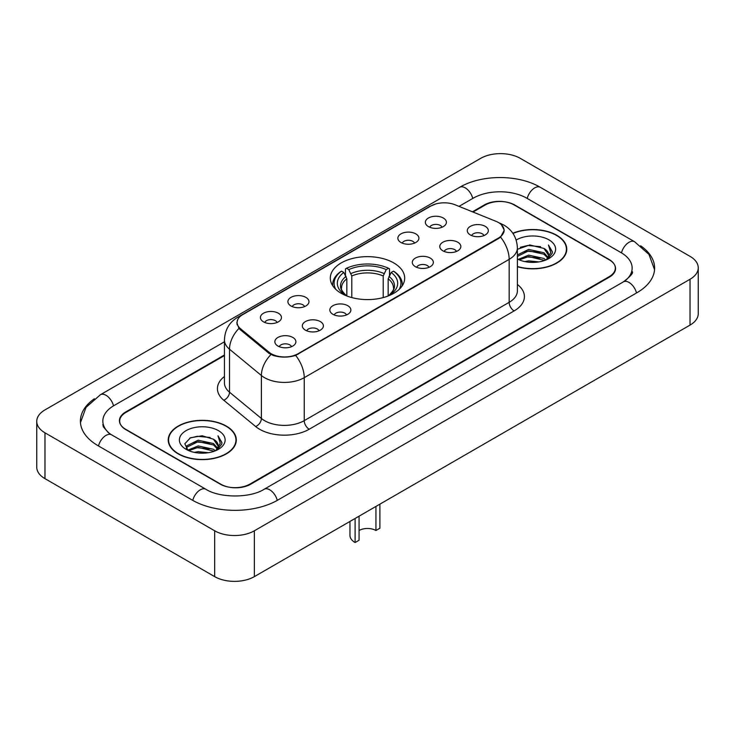 <?xml version="1.0" encoding="UTF-8"?>
<svg xmlns="http://www.w3.org/2000/svg" width="735" height="735" viewBox="0 0 735 735"><rect width="100%" height="100%" fill="white"/><g stroke="black" fill="none" stroke-linecap="round" stroke-linejoin="round"><path stroke-width="1.1" d="M393.795 262.937A37.191 21.471 0 0 0 353.269 258.279A37.191 21.471 0 0 0 330.309 278.115A37.191 21.471 0 0 0 341.205 293.302A37.191 21.471 0 0 0 381.731 297.96A37.191 21.471 0 0 0 404.691 278.115A37.191 21.471 0 0 0 393.795 262.937M400.942 242.477A10.529 6.073 180 0 1 398.857 240.758A10.529 6.073 180 0 1 402.339 233.206A10.529 6.073 180 0 1 415.826 233.886A10.529 6.073 180 0 1 417.921 240.758A10.529 6.073 180 0 1 400.942 242.477M414.549 243.11A6.312 3.647 0 0 0 412.849 241.337A6.312 3.647 0 0 0 406.63 240.409A6.312 3.647 0 0 0 402.229 243.11M290.987 305.962A10.529 6.073 180 0 1 288.901 304.244A10.529 6.073 180 0 1 292.383 296.692A10.529 6.073 180 0 1 305.87 297.372A10.529 6.073 180 0 1 307.965 304.244A10.529 6.073 180 0 1 290.987 305.962M304.593 306.596A6.312 3.647 0 0 0 302.894 304.814A6.312 3.647 0 0 0 296.674 303.895A6.312 3.647 0 0 0 292.273 306.596M263.498 321.838A10.529 6.073 180 0 1 261.412 320.111A10.529 6.073 180 0 1 264.894 312.559A10.529 6.073 180 0 1 278.381 313.239A10.529 6.073 180 0 1 280.476 320.111A10.529 6.073 180 0 1 263.498 321.838M277.104 322.463A6.312 3.647 0 0 0 275.404 320.69A6.312 3.647 0 0 0 269.185 319.762A6.312 3.647 0 0 0 264.775 322.463M428.431 226.61A10.529 6.073 180 0 1 426.346 224.892A10.529 6.073 180 0 1 429.828 217.339A10.529 6.073 180 0 1 443.315 218.019A10.529 6.073 180 0 1 445.41 224.892A10.529 6.073 180 0 1 428.431 226.61M442.038 227.244A6.312 3.647 0 0 0 440.338 225.461A6.312 3.647 0 0 0 434.119 224.542A6.312 3.647 0 0 0 429.718 227.244M442.874 250.819A10.529 6.073 180 0 1 440.779 249.101A10.529 6.073 180 0 1 444.271 241.549A10.529 6.073 180 0 1 457.758 242.219A10.529 6.073 180 0 1 459.844 249.101A10.529 6.073 180 0 1 442.874 250.819M456.472 251.444A6.312 3.647 0 0 0 454.781 249.67A6.312 3.647 0 0 0 448.561 248.742A6.312 3.647 0 0 0 444.151 251.444M415.385 266.686A10.529 6.073 180 0 1 413.29 264.967A10.529 6.073 180 0 1 416.782 257.415A10.529 6.073 180 0 1 430.269 258.095A10.529 6.073 180 0 1 432.355 264.967A10.529 6.073 180 0 1 415.385 266.686M428.983 267.319A6.312 3.647 0 0 0 427.292 265.537A6.312 3.647 0 0 0 421.072 264.618A6.312 3.647 0 0 0 416.662 267.319M332.918 314.304A10.529 6.073 180 0 1 330.823 312.577A10.529 6.073 180 0 1 334.315 305.025A10.529 6.073 180 0 1 347.802 305.705A10.529 6.073 180 0 1 349.888 312.577A10.529 6.073 180 0 1 332.918 314.304M346.516 314.929A6.312 3.647 0 0 0 344.825 313.156A6.312 3.647 0 0 0 338.605 312.228A6.312 3.647 0 0 0 334.195 314.929M305.429 330.171A10.529 6.073 180 0 1 303.334 328.453A10.529 6.073 180 0 1 306.826 320.901A10.529 6.073 180 0 1 320.313 321.581A10.529 6.073 180 0 1 322.399 328.453A10.529 6.073 180 0 1 305.429 330.171M319.027 330.805A6.312 3.647 0 0 0 317.336 329.023A6.312 3.647 0 0 0 311.116 328.104A6.312 3.647 0 0 0 306.706 330.805M277.94 346.038A10.529 6.073 180 0 1 275.846 344.32A10.529 6.073 180 0 1 279.337 336.768A10.529 6.073 180 0 1 292.824 337.448A10.529 6.073 180 0 1 294.91 344.32A10.529 6.073 180 0 1 277.94 346.038M291.538 346.672A6.312 3.647 0 0 0 289.847 344.899A6.312 3.647 0 0 0 283.627 343.971A6.312 3.647 0 0 0 279.217 346.672M470.363 234.943A10.529 6.073 180 0 1 468.278 233.225A10.529 6.073 180 0 1 471.76 225.673A10.529 6.073 180 0 1 485.247 226.352A10.529 6.073 180 0 1 487.333 233.225A10.529 6.073 180 0 1 470.363 234.943M483.97 235.577A6.312 3.647 0 0 0 482.27 233.803A6.312 3.647 0 0 0 476.05 232.876A6.312 3.647 0 0 0 471.64 235.577M495.969 221.318A18.945 10.942 180 0 1 498.495 222.54A18.945 10.942 180 0 1 504.045 230.275A18.945 10.942 180 0 1 498.495 238.011L298.033 353.746A18.945 10.942 180 0 1 269.111 352.285L240.501 328.701A18.945 10.942 180 0 1 237.083 322.426A18.945 10.942 180 0 1 242.633 314.69L430.839 206.02A18.945 10.942 180 0 1 455.112 204.799L495.969 221.318M224.441 355.556L125.85 412.473A21.049 12.155 0 0 0 119.686 421.072A21.049 12.155 0 0 0 125.85 429.663L220.132 484.099A21.049 12.155 0 0 0 249.9 484.099L609.15 276.691A21.049 12.155 0 0 0 615.314 268.091A21.049 12.155 0 0 0 609.15 259.501L514.867 205.065A21.049 12.155 0 0 0 485.1 205.065L473.018 212.038M625.154 280.761A37.889 21.875 0 0 0 632.155 268.091A37.889 21.875 0 0 0 621.057 252.619L526.784 198.193A37.889 21.875 0 0 0 473.193 198.193L459.017 206.379M224.441 341.803L113.943 405.601A37.889 21.875 0 0 0 102.845 421.072A37.889 21.875 0 0 0 109.846 433.742M214.675 530.789A28.068 16.207 0 0 0 254.365 530.789L690.027 279.263A28.068 16.207 0 0 0 698.25 267.806A28.068 16.207 0 0 0 690.027 256.35L520.325 158.374A28.068 16.207 0 0 0 480.635 158.374L44.973 409.9A28.068 16.207 0 0 0 36.75 421.357A28.068 16.207 0 0 0 44.973 432.814L214.675 530.789L214.675 576.626A28.068 16.207 0 0 0 254.365 576.626L690.027 325.1A28.068 16.207 0 0 0 698.25 313.643L698.25 267.806M36.75 421.357L36.75 467.194A28.068 16.207 0 0 0 44.973 478.65L214.675 576.626M94.346 398.793A60.353 34.839 0 0 0 80.391 421.072A60.353 34.839 0 0 0 98.067 445.704L192.34 500.14A60.353 34.839 0 0 0 277.692 500.14L636.933 292.732A60.353 34.839 0 0 0 654.609 268.091A60.353 34.839 0 0 0 640.654 245.812M517.385 266.722A34.03 19.652 0 0 0 566.768 249.183A34.03 19.652 0 0 0 556.799 235.292A34.03 19.652 0 0 0 512.828 233.243M226.334 426.089A34.03 19.652 0 0 0 189.244 421.826A34.03 19.652 0 0 0 168.232 439.98A34.03 19.652 0 0 0 178.201 453.872A34.03 19.652 0 0 0 215.291 458.135A34.03 19.652 0 0 0 236.302 439.98A34.03 19.652 0 0 0 226.334 426.089M168.581 441.744A34.03 19.652 0 0 0 168.462 442.268M501.334 224.634L504.293 230.165L500.581 237.102L498.743 238.434L295.654 355.409C288.138 357.679 280.632 357.679 273.126 355.409L268.863 353.259L240.253 329.675L238.985 328.38L236.835 322.913L237.8 319.431M224.441 354.987L125.602 412.05A21.049 12.155 0 0 0 119.438 420.64A21.049 12.155 0 0 0 125.602 429.24L220.877 484.236A21.049 12.155 0 0 0 250.644 484.236L609.398 277.113A21.049 12.155 0 0 0 615.562 268.523A21.049 12.155 0 0 0 609.398 259.924L514.123 204.927A21.049 12.155 0 0 0 484.356 204.927L472.44 211.799M236.064 442.268A34.03 19.652 0 0 0 235.953 441.744M566.538 251.48A34.03 19.652 0 0 0 566.419 250.957M517.385 266.493A33.681 19.45 0 0 0 566.419 249.183A33.681 19.45 0 0 0 556.551 235.43A33.681 19.45 0 0 0 512.957 233.445M524.753 261.568L528.63 260.87L538.939 261.899M529.292 262.248L534.345 262.358M518.304 259.372L528.63 255.137L543.955 258.463L545.894 259.988M519.287 259.868L528.63 256.57L544.727 260.438M517.385 254.981L528.63 249.413L543.955 252.739L548.053 257.305M517.385 256.414L528.63 250.846L543.955 254.172L547.685 257.976M545.976 259.96A15.867 9.16 0 0 0 548.595 254.916A15.867 9.16 0 0 0 543.955 248.439L548.586 255.256M517.385 258.977A22.877 13.212 0 0 0 548.916 258.527A22.877 13.212 0 0 0 548.916 239.84A22.877 13.212 0 0 0 516.172 240.069M543.955 248.439L529.816 244.948L517.385 249.33M547.529 259.262L552.242 253.226L552.389 251.811L548.466 245.003L550.763 252.619L546.224 259.85M548.466 245.003L552.389 252.087M520.297 247.291L527.647 245.499L540.583 246.675M522.907 252.133L527.647 251.232L540.106 252.27M522.907 257.866L527.647 256.956L540.106 257.994M178.449 453.734A33.681 19.45 0 0 0 215.153 457.942A33.681 19.45 0 0 0 235.953 439.98A33.681 19.45 0 0 0 226.086 426.226A33.681 19.45 0 0 0 189.373 422.009A33.681 19.45 0 0 0 168.581 439.98A33.681 19.45 0 0 0 178.449 453.734M194.288 452.356L198.156 451.667L208.474 452.696M198.817 453.036L203.871 453.155M187.829 450.169L198.156 445.934L213.481 449.26L215.419 450.785M188.812 450.665L198.156 447.367L214.252 451.226M186.552 448.993L186.947 445.722L198.156 440.201L213.481 443.527L217.578 448.093M186.46 448.58L186.947 447.156L198.156 441.634L213.481 444.96L217.211 448.773M215.511 450.748A15.867 9.16 0 0 0 218.13 445.704A15.867 9.16 0 0 0 213.481 439.236L218.12 446.053M218.442 430.637A22.877 13.212 0 0 0 186.084 430.637A22.877 13.212 0 0 0 186.084 449.324A22.877 13.212 0 0 0 218.442 449.315A22.877 13.212 0 0 0 218.442 430.637M213.481 439.236L202.18 435.763L190.466 437.775L184.816 443.775L188.022 450.316M217.055 450.059L221.777 444.023L221.924 442.608L217.992 435.791L220.289 443.416L215.759 450.647M217.992 435.791L221.924 442.883M189.823 438.088L197.173 436.296L210.109 437.472M192.441 442.929L197.173 442.029L209.64 443.058M192.441 448.653L197.173 447.753L209.64 448.791M379.903 504.146L379.903 528.217L375.934 530.505A11.925 6.891 0 0 0 359.066 530.505M359.066 516.181L359.066 540.253L355.097 542.54L355.097 518.478M375.934 530.505L375.934 506.443M346.828 295.966L346.828 278.831L343.824 272.474A30.172 17.419 0 0 0 343.824 294.073L343.263 294.404M345.496 275.349L345.496 268.854L346.488 268.284A33.406 19.285 0 0 1 388.512 268.284L386.215 269.607A30.172 17.419 0 0 0 348.785 269.607L351.789 275.965L351.789 297.583M383.211 297.583L383.211 275.965L386.215 269.607M335.794 289.342A33.406 19.285 0 0 1 341.527 271.142L340.535 271.72A34.802 20.093 0 0 0 332.698 284.417A34.802 20.093 0 0 0 332.78 285.814M388.512 268.284L389.504 268.854L389.504 275.349M341.527 271.142L343.824 272.474M348.785 269.607L346.488 268.284M343.824 294.073L346.58 295.874M402.22 285.814A34.802 20.093 0 0 0 402.302 284.417A34.802 20.093 0 0 0 394.465 271.72L393.473 271.142A33.406 19.285 0 0 1 399.206 289.342M391.737 294.404L391.176 294.073A30.172 17.419 0 0 0 391.176 272.474L393.473 271.142M388.42 295.874L391.176 294.073M391.176 272.474L388.172 278.831L388.172 295.966M349.961 521.437L349.961 535.374A17.539 10.125 0 0 0 355.097 542.54M240.501 328.701L240.501 329.877M269.111 352.285L269.111 353.462M298.033 353.746L298.033 354.307M498.495 238.011L498.495 238.572M277.27 500.379A11.227 6.486 -120 0 0 264.131 489.271C250.332 498.192 219.701 498.192 205.892 489.271L111.619 434.835L108.302 432.639L103.313 426.741L102.845 424.508M192.763 500.379A11.227 6.486 -60 0 1 200.278 489.822A11.227 6.486 -60 0 1 205.892 489.271M98.49 445.952A11.227 6.486 -60 0 1 106.005 435.396A11.227 6.486 -60 0 1 111.619 434.835M80.455 422.653L86.041 407.383L100.392 394.732A11.227 6.486 60 0 1 113.521 405.849M100.392 394.732L459.641 187.324A11.227 6.486 60 0 1 472.77 198.432M459.641 187.324C481.535 174.296 518.432 174.296 540.335 187.324A11.227 6.486 120 0 0 534.722 187.875A11.227 6.486 120 0 0 527.206 198.432M654.545 269.671L648.959 254.402L634.608 241.751A11.227 6.486 120 0 0 628.995 242.311A11.227 6.486 120 0 0 621.479 252.868M636.51 292.971A11.227 6.486 -120 0 0 623.381 281.863L264.131 489.271M254.365 576.626L254.365 530.789M44.973 478.65L44.973 432.814M690.027 325.1L690.027 279.263M517.385 284.445A35.087 20.258 180 0 1 514.123 310.923L309.196 429.24A7.019 4.052 60 0 1 304.235 420.64L509.162 302.324A28.068 16.207 0 0 0 517.385 290.867L517.385 247.897A28.068 16.207 180 0 1 509.162 259.354A24.558 14.176 -120 0 0 500.581 237.102M309.196 429.24A35.087 20.258 180 0 1 259.574 429.24A35.087 20.258 180 0 1 255.642 426.53L223.771 400.244A35.087 20.258 180 0 1 224.441 376.476M264.536 420.64A28.068 16.207 0 0 0 304.235 420.64L304.235 377.671A28.068 16.207 180 0 1 264.536 377.671A28.068 16.207 180 0 1 261.394 375.502L229.513 349.217A28.068 16.207 180 0 1 224.441 339.928L224.441 382.898A28.068 16.207 0 0 0 229.513 392.196L261.394 418.481A28.068 16.207 0 0 0 264.536 420.64M517.385 247.897C516.907 237.8 512.479 230.23 504.081 225.195L500.535 223.468A24.558 11.503 112 0 0 499.488 223.164M295.654 355.409A24.558 14.176 60 0 1 304.235 377.671L509.162 259.354L509.162 302.324A7.019 4.052 60 0 0 514.123 310.923M240.391 316.243A24.558 14.176 -120 0 0 237.745 317.226C229.348 322.261 224.91 329.831 224.441 339.928M237.745 317.226L429.029 206.783A24.558 14.176 60 0 1 430.885 206.002M238.985 328.38A24.558 16.427 129.5 0 0 229.513 349.217L229.513 392.196A7.019 4.695 -50.5 0 1 223.771 400.244M270.958 354.564A24.558 16.427 129.5 0 0 261.394 375.502L261.394 418.481A7.019 4.695 -50.5 0 1 255.642 426.53M346.828 278.831A25.964 14.994 0 0 0 341.536 287.899C340.829 289.222 342.391 291.74 346.222 295.452M383.211 275.965A25.964 14.994 0 0 0 351.789 275.965M346.093 276.378A26.993 15.582 0 0 0 346.093 295.369M383.946 273.512A26.993 15.582 0 0 0 351.054 273.512M388.907 295.369A26.993 15.582 0 0 0 388.907 276.378M388.778 295.452C392.609 291.749 394.171 289.232 393.464 287.899A25.964 14.994 0 0 0 388.172 278.831M237.083 322.426L237.083 324.751M504.045 230.275L504.045 231.948M632.155 271.527C633.717 272.667 630.795 276.112 623.381 281.863M540.335 187.324L634.608 241.751M429.029 206.783L435.442 204.073M500.535 223.468L499.01 222.852M566.419 251.995L566.419 249.183M235.953 442.792L235.953 439.98M186.405 448.819L186.405 447.863M168.581 442.792L168.581 439.98M332.698 285.685L332.698 284.417M402.302 285.685L402.302 284.417"/></g></svg>
